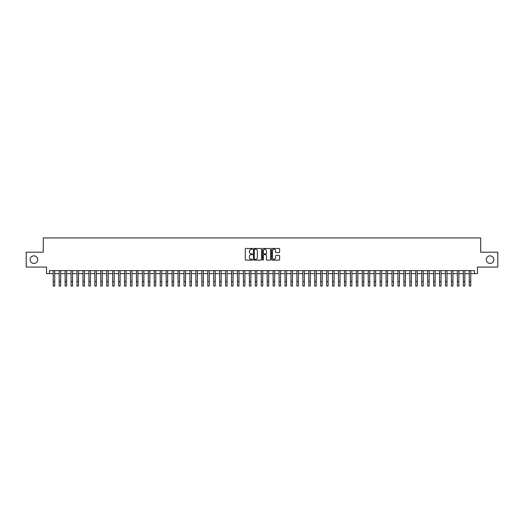 <?xml version="1.0" encoding="UTF-8"?>
<svg xmlns="http://www.w3.org/2000/svg" width="524" height="524" viewBox="0 0 524 524"><rect width="100%" height="100%" fill="white"/><g stroke="black" fill="none" stroke-linecap="round" stroke-linejoin="round"><path stroke-width="0.79" d="M252.489 248.861A0.406 0.406 0 0 0 252.083 248.455L245.887 248.455A0.583 0.583 0 0 0 245.304 249.038L245.304 259.537A0.583 0.583 0 0 0 245.887 260.12L252.083 260.12A0.406 0.406 0 0 0 252.489 259.714A0.406 0.406 0 0 0 252.083 259.308L251.278 259.308A1.867 1.867 0 0 1 249.411 257.441L249.411 256.563A1.867 1.867 0 0 1 251.278 254.697L252.083 254.697A0.406 0.406 0 0 0 252.489 254.291A0.406 0.406 0 0 0 252.083 253.878L251.278 253.878A1.867 1.867 0 0 1 249.411 252.011L249.411 251.14A1.867 1.867 0 0 1 251.278 249.273L252.083 249.273A0.406 0.406 0 0 0 252.489 248.861M486.272 259.635A3.806 3.806 0 0 0 490.071 263.441A3.806 3.806 0 0 0 493.877 259.635A3.806 3.806 0 0 0 490.071 255.836A3.806 3.806 0 0 0 486.272 259.635M30.123 259.635A3.806 3.806 0 0 0 33.929 263.441A3.806 3.806 0 0 0 37.728 259.635A3.806 3.806 0 0 0 33.929 255.836A3.806 3.806 0 0 0 30.123 259.635M279.05 252.568A0.583 0.583 0 0 0 279.633 251.985L279.633 249.038A0.583 0.583 0 0 0 279.05 248.455L272.166 248.455A0.583 0.583 0 0 0 271.583 249.038L271.583 259.537A0.583 0.583 0 0 0 272.166 260.12L279.05 260.12A0.583 0.583 0 0 0 279.633 259.537L279.633 255.981A0.583 0.583 0 0 0 279.05 255.398L276.102 255.398A0.583 0.583 0 0 0 275.519 255.981L275.519 257.743A1.559 1.559 0 0 1 273.96 259.308A1.559 1.559 0 0 1 272.401 257.743L272.401 250.832A1.559 1.559 0 0 1 273.96 249.273A1.559 1.559 0 0 1 275.519 250.832L275.519 251.985A0.583 0.583 0 0 0 276.102 252.568L279.05 252.568M49.525 273.607L49.525 270.633L474.475 270.633L474.475 273.607L477.443 273.607L477.443 267.07L497.8 267.07L497.8 252.208L480.711 252.208L480.711 237.942L43.289 237.942L43.289 252.208L26.2 252.208L26.2 267.07L46.557 267.07L46.557 273.607L53.245 273.607M261.489 249.038A0.583 0.583 0 0 0 260.906 248.455L254.022 248.455A0.583 0.583 0 0 0 253.439 249.038L253.439 259.537A0.583 0.583 0 0 0 254.022 260.12L260.906 260.12A0.583 0.583 0 0 0 261.489 259.537L261.489 249.038M263.094 248.455L269.978 248.455A0.583 0.583 0 0 1 270.561 249.038L270.561 259.537A0.583 0.583 0 0 1 269.978 260.12L267.03 260.12A0.583 0.583 0 0 1 266.447 259.537L266.447 255.28A0.583 0.583 0 0 0 265.865 254.697L263.913 254.697A0.583 0.583 0 0 0 263.33 255.28L263.33 259.714A0.406 0.406 0 0 1 262.917 260.12A0.406 0.406 0 0 1 262.511 259.714L262.511 249.038A0.583 0.583 0 0 1 263.094 248.455M54.725 273.607L59.186 273.607M60.673 273.607L65.127 273.607M66.614 273.607L71.074 273.607M72.561 273.607L77.015 273.607M78.502 273.607L82.956 273.607M84.443 273.607L88.903 273.607M90.39 273.607L94.844 273.607M96.331 273.607L100.791 273.607M102.272 273.607L106.732 273.607M108.219 273.607L112.673 273.607M114.16 273.607L118.621 273.607M120.101 273.607L124.561 273.607M126.048 273.607L130.502 273.607M131.989 273.607L136.45 273.607M137.936 273.607L142.39 273.607M143.877 273.607L148.338 273.607M149.818 273.607L154.279 273.607M155.766 273.607L160.22 273.607M161.706 273.607L166.167 273.607M167.647 273.607L172.108 273.607M173.595 273.607L178.049 273.607M179.536 273.607L183.996 273.607M185.483 273.607L189.937 273.607M191.424 273.607L195.878 273.607M197.365 273.607L201.825 273.607M203.312 273.607L207.766 273.607M209.253 273.607L213.713 273.607M215.194 273.607L219.654 273.607M221.141 273.607L225.595 273.607M227.082 273.607L231.543 273.607M233.029 273.607L237.483 273.607M238.97 273.607L243.424 273.607M244.911 273.607L249.372 273.607M250.858 273.607L255.312 273.607M256.799 273.607L261.26 273.607M262.74 273.607L267.201 273.607M268.688 273.607L273.142 273.607M274.628 273.607L279.089 273.607M280.576 273.607L285.03 273.607M286.517 273.607L290.971 273.607M292.458 273.607L296.918 273.607M298.405 273.607L302.859 273.607M304.346 273.607L308.806 273.607M310.287 273.607L314.747 273.607M316.234 273.607L320.688 273.607M322.175 273.607L326.635 273.607M328.122 273.607L332.576 273.607M334.063 273.607L338.517 273.607M340.004 273.607L344.464 273.607M345.951 273.607L350.405 273.607M351.892 273.607L356.353 273.607M357.833 273.607L362.294 273.607M363.78 273.607L368.234 273.607M369.721 273.607L374.182 273.607M375.662 273.607L380.123 273.607M381.61 273.607L386.064 273.607M387.55 273.607L392.011 273.607M393.498 273.607L397.952 273.607M399.439 273.607L403.899 273.607M405.38 273.607L409.84 273.607M411.327 273.607L415.781 273.607M417.268 273.607L421.728 273.607M423.209 273.607L427.669 273.607M429.156 273.607L433.61 273.607M435.097 273.607L439.557 273.607M441.044 273.607L445.498 273.607M446.985 273.607L451.439 273.607M452.926 273.607L457.387 273.607M458.873 273.607L463.327 273.607M464.814 273.607L469.275 273.607M470.755 273.607L474.475 273.607M254.664 249.273A0.406 0.406 0 0 0 254.258 249.679L254.258 258.895A0.406 0.406 0 0 0 254.664 259.308L255.509 259.308A1.867 1.867 0 0 0 257.376 257.441L257.376 251.14A1.867 1.867 0 0 0 255.509 249.273L254.664 249.273M266.447 250.858A1.559 1.559 0 0 0 264.889 249.3A1.559 1.559 0 0 0 263.33 250.858L263.33 253.295A0.583 0.583 0 0 0 263.913 253.878L265.865 253.878A0.583 0.583 0 0 0 266.447 253.295L266.447 250.858M53.245 281.598L54.725 281.598L54.725 286.058L53.245 286.058L53.245 270.633M54.725 281.598L54.725 270.633M59.186 286.058L60.673 286.058L59.186 286.058L59.186 270.633M60.673 286.058L60.673 270.633M65.127 286.058L66.614 286.058L65.127 286.058L65.127 270.633M66.614 286.058L66.614 270.633M71.074 286.058L72.561 286.058L71.074 286.058L71.074 270.633M72.561 286.058L72.561 270.633M77.015 286.058L78.502 286.058L77.015 286.058L77.015 270.633M78.502 286.058L78.502 270.633M82.956 286.058L84.443 286.058L82.956 286.058L82.956 270.633M84.443 286.058L84.443 270.633M88.903 286.058L90.39 286.058L88.903 286.058L88.903 270.633M90.39 286.058L90.39 270.633M94.844 286.058L96.331 286.058L94.844 286.058L94.844 270.633M96.331 286.058L96.331 270.633M100.791 286.058L102.272 286.058L100.791 286.058L100.791 270.633M102.272 286.058L102.272 270.633M106.732 286.058L108.219 286.058L106.732 286.058L106.732 270.633M108.219 286.058L108.219 270.633M112.673 286.058L114.16 286.058L112.673 286.058L112.673 270.633M114.16 286.058L114.16 270.633M118.621 286.058L120.101 286.058L118.621 286.058L118.621 270.633M120.101 286.058L120.101 270.633M124.561 286.058L126.048 286.058L124.561 286.058L124.561 270.633M126.048 286.058L126.048 270.633M130.502 286.058L131.989 286.058L130.502 286.058L130.502 270.633M131.989 286.058L131.989 270.633M136.45 286.058L137.936 286.058L136.45 286.058L136.45 270.633M137.936 286.058L137.936 270.633M142.39 286.058L143.877 286.058L142.39 286.058L142.39 270.633M143.877 286.058L143.877 270.633M148.338 286.058L149.818 286.058L148.338 286.058L148.338 270.633M149.818 286.058L149.818 270.633M154.279 286.058L155.766 286.058L154.279 286.058L154.279 270.633M155.766 286.058L155.766 270.633M160.22 286.058L161.706 286.058L160.22 286.058L160.22 270.633M161.706 286.058L161.706 270.633M166.167 286.058L167.647 286.058L166.167 286.058L166.167 270.633M167.647 286.058L167.647 270.633M172.108 286.058L173.595 286.058L172.108 286.058L172.108 270.633M173.595 286.058L173.595 270.633M178.049 286.058L179.536 286.058L178.049 286.058L178.049 270.633M179.536 286.058L179.536 270.633M183.996 286.058L185.483 286.058L183.996 286.058L183.996 270.633M185.483 286.058L185.483 270.633M189.937 286.058L191.424 286.058L189.937 286.058L189.937 270.633M191.424 286.058L191.424 270.633M195.878 286.058L197.365 286.058L195.878 286.058L195.878 270.633M197.365 286.058L197.365 270.633M201.825 286.058L203.312 286.058L201.825 286.058L201.825 270.633M203.312 286.058L203.312 270.633M207.766 286.058L209.253 286.058L207.766 286.058L207.766 270.633M209.253 286.058L209.253 270.633M213.713 286.058L215.194 286.058L213.713 286.058L213.713 270.633M215.194 286.058L215.194 270.633M219.654 286.058L221.141 286.058L219.654 286.058L219.654 270.633M221.141 286.058L221.141 270.633M225.595 286.058L227.082 286.058L225.595 286.058L225.595 270.633M227.082 286.058L227.082 270.633M231.543 286.058L233.029 286.058L231.543 286.058L231.543 270.633M233.029 286.058L233.029 270.633M237.483 286.058L238.97 286.058L237.483 286.058L237.483 270.633M238.97 286.058L238.97 270.633M243.424 286.058L244.911 286.058L243.424 286.058L243.424 270.633M244.911 286.058L244.911 270.633M249.372 286.058L250.858 286.058L249.372 286.058L249.372 270.633M250.858 286.058L250.858 270.633M255.312 286.058L256.799 286.058L255.312 286.058L255.312 270.633M256.799 286.058L256.799 270.633M261.26 286.058L262.74 286.058L261.26 286.058L261.26 270.633M262.74 286.058L262.74 270.633M267.201 286.058L268.688 286.058L267.201 286.058L267.201 270.633M268.688 286.058L268.688 270.633M273.142 286.058L274.628 286.058L273.142 286.058L273.142 270.633M274.628 286.058L274.628 270.633M279.089 286.058L280.576 286.058L279.089 286.058L279.089 270.633M280.576 286.058L280.576 270.633M285.03 286.058L286.517 286.058L285.03 286.058L285.03 270.633M286.517 286.058L286.517 270.633M290.971 286.058L292.458 286.058L290.971 286.058L290.971 270.633M292.458 286.058L292.458 270.633M296.918 286.058L298.405 286.058L296.918 286.058L296.918 270.633M298.405 286.058L298.405 270.633M302.859 286.058L304.346 286.058L302.859 286.058L302.859 270.633M304.346 286.058L304.346 270.633M308.806 286.058L310.287 286.058L308.806 286.058L308.806 270.633M310.287 286.058L310.287 270.633M314.747 286.058L316.234 286.058L314.747 286.058L314.747 270.633M316.234 286.058L316.234 270.633M320.688 286.058L322.175 286.058L320.688 286.058L320.688 270.633M322.175 286.058L322.175 270.633M326.635 286.058L328.122 286.058L326.635 286.058L326.635 270.633M328.122 286.058L328.122 270.633M332.576 286.058L334.063 286.058L332.576 286.058L332.576 270.633M334.063 286.058L334.063 270.633M338.517 286.058L340.004 286.058L338.517 286.058L338.517 270.633M340.004 286.058L340.004 270.633M344.464 286.058L345.951 286.058L344.464 286.058L344.464 270.633M345.951 286.058L345.951 270.633M350.405 286.058L351.892 286.058L350.405 286.058L350.405 270.633M351.892 286.058L351.892 270.633M356.353 286.058L357.833 286.058L356.353 286.058L356.353 270.633M357.833 286.058L357.833 270.633M362.294 286.058L363.78 286.058L362.294 286.058L362.294 270.633M363.78 286.058L363.78 270.633M368.234 286.058L369.721 286.058L368.234 286.058L368.234 270.633M369.721 286.058L369.721 270.633M374.182 286.058L375.662 286.058L374.182 286.058L374.182 270.633M375.662 286.058L375.662 270.633M380.123 286.058L381.61 286.058L380.123 286.058L380.123 270.633M381.61 286.058L381.61 270.633M386.064 286.058L387.55 286.058L386.064 286.058L386.064 270.633M387.55 286.058L387.55 270.633M392.011 286.058L393.498 286.058L392.011 286.058L392.011 270.633M393.498 286.058L393.498 270.633M397.952 286.058L399.439 286.058L397.952 286.058L397.952 270.633M399.439 286.058L399.439 270.633M403.899 286.058L405.38 286.058L403.899 286.058L403.899 270.633M405.38 286.058L405.38 270.633M409.84 286.058L411.327 286.058L409.84 286.058L409.84 270.633M411.327 286.058L411.327 270.633M415.781 286.058L417.268 286.058L415.781 286.058L415.781 270.633M417.268 286.058L417.268 270.633M421.728 286.058L423.209 286.058L421.728 286.058L421.728 270.633M423.209 286.058L423.209 270.633M427.669 286.058L429.156 286.058L427.669 286.058L427.669 270.633M429.156 286.058L429.156 270.633M433.61 286.058L435.097 286.058L433.61 286.058L433.61 270.633M435.097 286.058L435.097 270.633M439.557 286.058L441.044 286.058L439.557 286.058L439.557 270.633M441.044 286.058L441.044 270.633M445.498 286.058L446.985 286.058L445.498 286.058L445.498 270.633M446.985 286.058L446.985 270.633M451.439 286.058L452.926 286.058L451.439 286.058L451.439 270.633M452.926 286.058L452.926 270.633M457.387 286.058L458.873 286.058L457.387 286.058L457.387 270.633M458.873 286.058L458.873 270.633M463.327 286.058L464.814 286.058L463.327 286.058L463.327 270.633M464.814 286.058L464.814 270.633M469.275 286.058L470.755 286.058L469.275 286.058L469.275 270.633M470.755 286.058L470.755 270.633M59.186 281.598L60.673 281.598M65.127 281.598L66.614 281.598M71.074 281.598L72.561 281.598M77.015 281.598L78.502 281.598M82.956 281.598L84.443 281.598M88.903 281.598L90.39 281.598M94.844 281.598L96.331 281.598M100.791 281.598L102.272 281.598M106.732 281.598L108.219 281.598M112.673 281.598L114.16 281.598M118.621 281.598L120.101 281.598M124.561 281.598L126.048 281.598M130.502 281.598L131.989 281.598M136.45 281.598L137.936 281.598M142.39 281.598L143.877 281.598M148.338 281.598L149.818 281.598M154.279 281.598L155.766 281.598M160.22 281.598L161.706 281.598M166.167 281.598L167.647 281.598M172.108 281.598L173.595 281.598M178.049 281.598L179.536 281.598M183.996 281.598L185.483 281.598M189.937 281.598L191.424 281.598M195.878 281.598L197.365 281.598M201.825 281.598L203.312 281.598M207.766 281.598L209.253 281.598M213.713 281.598L215.194 281.598M219.654 281.598L221.141 281.598M225.595 281.598L227.082 281.598M231.543 281.598L233.029 281.598M237.483 281.598L238.97 281.598M243.424 281.598L244.911 281.598M249.372 281.598L250.858 281.598M255.312 281.598L256.799 281.598M261.26 281.598L262.74 281.598M267.201 281.598L268.688 281.598M273.142 281.598L274.628 281.598M279.089 281.598L280.576 281.598M285.03 281.598L286.517 281.598M290.971 281.598L292.458 281.598M296.918 281.598L298.405 281.598M302.859 281.598L304.346 281.598M308.806 281.598L310.287 281.598M314.747 281.598L316.234 281.598M320.688 281.598L322.175 281.598M326.635 281.598L328.122 281.598M332.576 281.598L334.063 281.598M338.517 281.598L340.004 281.598M344.464 281.598L345.951 281.598M350.405 281.598L351.892 281.598M356.353 281.598L357.833 281.598M362.294 281.598L363.78 281.598M368.234 281.598L369.721 281.598M374.182 281.598L375.662 281.598M380.123 281.598L381.61 281.598M386.064 281.598L387.55 281.598M392.011 281.598L393.498 281.598M397.952 281.598L399.439 281.598M403.899 281.598L405.38 281.598M409.84 281.598L411.327 281.598M415.781 281.598L417.268 281.598M421.728 281.598L423.209 281.598M427.669 281.598L429.156 281.598M433.61 281.598L435.097 281.598M439.557 281.598L441.044 281.598M445.498 281.598L446.985 281.598M451.439 281.598L452.926 281.598M457.387 281.598L458.873 281.598M463.327 281.598L464.814 281.598M469.275 281.598L470.755 281.598"/></g></svg>
